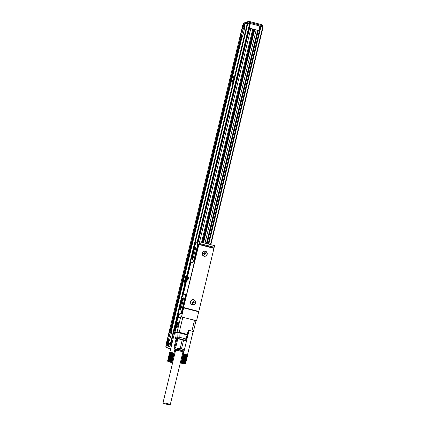 <?xml version="1.0" encoding="UTF-8"?>
<svg xmlns="http://www.w3.org/2000/svg" width="426" height="426" viewBox="0 0 426 426"><rect width="100%" height="100%" fill="white"/><g stroke="black" fill="none" stroke-linecap="round" stroke-linejoin="round"><path stroke-width="0.64" d="M187.302 279.174L187.605 280.143L188.265 277.422L187.302 279.174M195.875 244.231A2.061 0.319 -75.5 0 0 195.981 243.587L196.221 242.857L199.261 241.696A1.874 0.293 -75.5 0 1 199.293 241.696A1.874 0.293 -75.5 0 1 199.155 243.384L198.548 244.604L198.441 245.056L198.878 244.481L183.484 307.663L198.798 311.459L213.948 248.369L198.878 244.481M190.901 262.65L183.084 295.223M178.499 314.319L178.766 314.441M178.153 317.801L178.254 317.407A2.061 0.319 -75.5 0 0 178.734 314.42A2.061 0.319 -75.5 0 0 178.696 314.425M195.96 320.938L196.599 320.698L180.736 316.822L177.104 331.939L174.841 332.802L175.863 328.574M181.529 316.806L183.665 307.923L183.51 307.242L183.478 307.663L198.543 311.55M191.38 262.757A2.812 0.437 -75.5 0 0 191.423 262.783A2.812 0.437 -75.5 0 0 191.471 262.778L193.729 261.921A2.812 0.437 -75.5 0 0 194.879 259.013L197.925 246.324A2.812 0.437 -75.5 0 0 198.133 243.789A2.812 0.437 -75.5 0 0 198.079 243.794M187.871 280.212L187.605 280.143L187.951 280.015L188.532 277.491M178.979 314.425A2.812 0.437 -75.5 0 0 179.021 314.452A2.812 0.437 -75.5 0 0 179.069 314.447L181.322 313.589A2.812 0.437 -75.5 0 0 182.472 310.682L185.736 297.087A2.812 0.437 -75.5 0 0 185.944 294.552A2.812 0.437 -75.5 0 0 185.896 294.552M198.26 245.802L183.643 306.693L198.255 245.823M178.451 314.516L178.814 314.612M177.802 317.993L180.736 316.822M195.981 320.757L181.401 316.853M196.599 320.698L198.745 311.646L183.681 307.758L198.745 311.646M183.734 307.567L198.798 311.459M194.746 300.346A2.625 2.577 -110.8 0 1 194.922 304.047A2.625 2.577 -110.8 0 1 191.269 304.175A2.625 2.577 -110.8 0 1 191.098 300.474A2.625 2.577 -110.8 0 1 194.746 300.346M202.936 255.595A2.625 2.577 -110.8 0 1 202.76 251.888A2.625 2.577 -110.8 0 1 206.413 251.761A2.625 2.577 -110.8 0 1 206.583 255.462A2.625 2.577 -110.8 0 1 202.936 255.595M214.326 245.589A1.874 0.293 -75.5 0 1 214.363 245.584A1.874 0.293 -75.5 0 1 214.225 247.277L213.687 248.305L212.292 247.975M199.911 244.78L198.623 244.412M196.104 243.081A1.874 0.293 104.5 0 0 196.061 243.038A1.874 0.293 104.5 0 0 196.024 243.044L195.688 243.182M190.848 262.618L193.1 261.761A2.812 0.437 -75.5 0 0 194.251 258.854L197.297 246.164A2.812 0.437 -75.5 0 0 197.504 243.629A2.812 0.437 -75.5 0 0 197.451 243.635L195.374 244.423L195.055 245.147A2.529 0.394 -75.5 0 1 194.261 247.048L191.002 260.089A2.812 0.437 -75.5 0 0 190.795 262.624A2.812 0.437 -75.5 0 0 190.848 262.618L191.471 262.778M181.843 310.522L185.108 296.922A2.812 0.437 -75.5 0 0 185.315 294.387A2.812 0.437 -75.5 0 0 185.267 294.393L183.01 295.25A2.812 0.437 -75.5 0 0 181.859 298.157L178.595 311.752A2.812 0.437 -75.5 0 0 178.393 314.287A2.812 0.437 -75.5 0 0 178.441 314.287L180.693 313.43A2.812 0.437 -75.5 0 0 181.843 310.522L182.472 310.682M174.697 330.64L177.717 318.254M176.044 339.112L175.533 338.633A1.874 1.842 -110.8 0 1 175.155 337.648L177.173 336.881A1.874 0.458 -1.5 0 0 179.186 337.2A1.874 0.293 104.5 0 1 178.574 338.558A1.874 1.842 -110.8 0 1 177.173 336.881L177.062 332.536L174.804 333.393A1.874 1.842 -110.8 0 1 174.852 332.797L175.869 328.558L175.177 328.835L175.443 329.01M177.44 323.43A0.469 0.458 69.2 0 0 177.168 322.711L176.95 323.616L178.936 322.86L179.154 321.955L179.128 322.375M177.168 322.711L179.154 321.955A0.469 0.458 69.2 0 0 179.154 321.955M176.95 323.616L176.976 323.196M177.115 324.788A0.469 0.458 69.2 0 0 176.838 324.069L176.625 324.974L178.611 324.218L178.829 323.313L178.803 323.733M176.838 324.069L178.829 323.313A0.469 0.458 69.2 0 0 178.829 323.313M176.625 324.974L176.646 324.553M176.79 326.146A0.469 0.458 69.2 0 0 176.513 325.427L176.295 326.332L178.286 325.576L178.505 324.671L178.478 325.091M176.513 325.427L178.505 324.671A0.469 0.458 69.2 0 1 178.521 324.676M176.295 326.332L176.321 325.911M176.46 327.509A0.469 0.458 69.2 0 0 176.188 326.79L175.97 327.695L177.956 326.939L178.174 326.034L178.148 326.454M176.188 326.79L178.174 326.034A0.469 0.458 69.2 0 1 178.19 326.034M175.97 327.695L175.997 327.274M182.86 317.157L179.229 332.275L177.104 331.939A1.874 1.842 -110.8 0 0 177.062 332.536L179.074 332.855L179.133 332.248M196.008 320.735L193.399 331.609L193.053 331.758M186.364 338.979L186.141 339.613A0.469 0.325 -156.7 0 1 185.661 339.826A1.874 0.293 -75.5 0 0 185.965 338.947L179.186 337.2L179.074 332.855A1.874 0.293 104.5 0 0 179.229 332.275L187.674 334.501L188.691 330.262L188.319 330.123L193.399 331.609M192.126 299.989A2.439 2.396 69.2 0 0 191.359 304.052A2.439 2.396 69.2 0 0 193.857 304.547M203.788 251.404A2.439 2.396 69.2 0 0 203.026 255.467A2.439 2.396 69.2 0 0 205.524 255.962L205.54 255.957A2.439 2.396 69.2 0 0 206.951 252.948A2.439 2.396 69.2 0 0 203.804 251.399A2.439 2.396 69.2 0 0 202.393 254.402A2.439 2.396 69.2 0 0 205.54 255.957M174.687 330.645L175.022 330.773M195.039 250.728A4.217 0.655 -75.5 0 0 195.348 246.926A4.217 0.655 -75.5 0 0 193.548 251.292L192.461 255.824A4.217 0.655 -75.5 0 0 192.153 259.626A4.217 0.655 -75.5 0 0 193.952 255.259L195.039 250.728M182.855 301.486A4.217 0.655 -75.5 0 0 183.164 297.683A4.217 0.655 -75.5 0 0 181.364 302.055L180.273 306.587A4.217 0.655 -75.5 0 0 179.964 310.389A4.217 0.655 -75.5 0 0 181.769 306.017L182.855 301.486M175.086 330.507L174.596 330.56M175.81 328.776L175.453 328.973M188.601 330.651A2.812 0.304 -166.5 0 0 188.947 330.794M193.069 331.689L191.46 330.933L188.968 330.704M192.387 299.904A2.439 2.396 69.2 0 0 190.726 302.987A2.439 2.396 69.2 0 0 193.873 304.537A2.439 2.396 69.2 0 0 195.289 301.533A2.439 2.396 69.2 0 0 192.387 299.904M195.459 247.053A4.217 0.655 -75.5 0 0 193.819 251.361L193.548 251.292M193.819 251.361L192.728 255.898A4.217 0.655 -75.5 0 0 192.312 259.572M183.276 297.811A4.217 0.655 -75.5 0 0 181.63 302.125L181.364 302.055M181.63 302.125L180.544 306.656A4.217 0.655 -75.5 0 0 180.123 310.33M174.878 330.454L175.251 328.915M193.681 302.242L193.58 302.279A0.469 0.458 69.2 0 1 193.239 301.709L193.34 301.672A0.469 0.458 69.2 0 0 193.681 302.242L194.219 302.38L194.128 302.742L193.59 302.604A0.469 0.458 69.2 0 0 193.037 302.939L192.818 303.461M191.87 301.837L192.424 301.917L191.886 301.778L191.801 302.14L192.339 302.279A0.469 0.458 69.2 0 1 192.674 302.849L192.547 303.392L192.903 303.488L193.037 302.939M192.424 301.917A0.469 0.458 69.2 0 0 192.983 301.581L193.111 301.038L193.468 301.129L193.239 301.709M193.34 301.672L193.468 301.129M205.343 253.656L205.241 253.694A0.469 0.458 69.2 0 1 204.906 253.124L205.002 253.087A0.469 0.458 69.2 0 0 205.343 253.656L205.88 253.795L205.795 254.157L205.257 254.018A0.469 0.458 69.2 0 0 204.698 254.359L204.485 254.881M203.537 253.252L204.086 253.332L203.548 253.193L203.463 253.555L204.001 253.694A0.469 0.458 69.2 0 1 204.342 254.263L204.208 254.807L204.571 254.902L204.698 254.359M204.086 253.332A0.469 0.458 69.2 0 0 204.645 252.996L204.778 252.453L205.135 252.543L204.906 253.124M205.002 253.087L205.135 252.543M192.589 259.205L192.435 257.442L194.277 249.753L195.443 247.41L195.502 248.081M183.318 298.839L183.26 298.168L182.094 300.516L180.246 308.2L180.4 309.963M175.512 328.755L169.862 352.318M175.533 338.633L175.816 338.382L175.533 338.633M177.951 338.798L176.843 338.366L176.108 338.643M186.663 340.31A2.812 0.304 -166.5 0 1 186.034 339.991L185.47 340.337L185.661 339.826M193.116 331.492L187.461 355.044L184.623 354.16L183.079 354.235L181.236 362.909L183.111 354.214L185.677 354.395L187.632 355.327L185.331 363.868L187.451 355.028M189.027 330.491L183.356 354.065M194.219 302.38L194.043 302.721M193.58 302.279L194.118 302.417M193.095 301.097L193.372 301.166M192.323 301.954A0.469 0.458 69.2 0 0 192.648 301.917M193.271 302.641A0.469 0.458 69.2 0 0 192.935 302.977M205.88 253.795L205.71 254.136M205.241 253.694L205.785 253.832M204.762 252.511L205.034 252.581M203.99 253.369A0.469 0.458 69.2 0 0 204.315 253.332M204.933 254.056A0.469 0.458 69.2 0 0 204.597 254.397M192.435 257.442L193.255 257.655M194.277 249.753L195.204 249.993M180.246 308.2L181.066 308.413M182.094 300.516L183.02 300.751M194.932 244.54L194.693 245.701L195.167 243.709L195.151 244.599M177.738 316.151L177.498 317.311L177.977 315.315L177.961 316.204M173.861 353.234L170.917 352.393L169.655 352.467L170.917 352.393L173.861 353.234M173.941 353.298L172.104 361.978M186.513 340.917L177.823 338.729L176.082 338.968L173.968 347.765L174.729 349.075A4.92 0.532 13.5 0 1 175.933 348.953A4.92 0.532 13.5 0 1 180.517 349.874A4.92 0.532 13.5 0 1 184.075 351.088M194.826 244.583L195.135 244.662M177.631 316.188L177.946 316.268M173.968 347.765C174.096 348.319 174.383 348.212 174.83 347.44L176.944 338.638M177.823 338.729L175.709 347.531C177.046 348.484 178.542 348.777 180.193 348.409L182.307 339.613M175.709 347.531L174.83 347.44M183.638 339.953L181.524 348.756L180.193 348.409M184.325 350.034L181.524 348.756M187.461 355.06L185.619 363.708M171.806 362.185L172.099 362.004M171.769 362.196L172.067 362.02M172.775 352.829L170.656 361.669L172.088 361.946M172.045 361.908L174.058 353.521M171.976 361.866L173.989 353.484M171.886 361.818L173.899 353.436M171.769 361.77L173.781 353.383M171.635 361.711L173.648 353.33M171.481 361.658L173.494 353.271M171.305 361.594L173.318 353.213M171.119 361.536L173.132 353.149M170.911 361.472L172.929 353.09M172.578 352.776L170.459 361.61L172.711 353.026M172.37 352.717L170.251 361.557L172.487 352.962M172.163 352.664L170.038 361.504L172.253 352.904M170.251 361.557L170.24 361.285M171.944 352.611L169.825 361.45L172.019 352.84M170.038 361.504L170.006 361.227M171.731 352.563L169.612 361.397L171.779 352.787M169.825 361.45L169.766 361.168M171.518 352.515L169.399 361.349L171.54 352.728M169.612 361.397L169.527 361.115M171.311 352.467L169.191 361.307L171.305 352.68M169.399 361.349L169.292 361.062M169.191 361.307L171.076 352.632M171.108 352.43L169.063 361.019M167.583 360.865L168.792 361.232L170.858 352.59M168.984 361.269L168.845 360.976M168.632 360.939L170.645 352.552M168.44 360.907L170.453 352.526M168.254 360.881L170.267 352.499M168.094 360.865L170.107 352.478M167.945 360.849L169.958 352.467M167.823 360.843L169.836 352.462M167.722 360.843L169.734 352.462M167.642 360.849L169.655 352.467M167.753 361.232L167.546 360.913M167.567 360.939L167.727 361.205M185.321 363.916L185.614 363.735M185.283 363.932L185.582 363.756M186.29 354.565L184.17 363.399L185.603 363.676M185.555 363.639L187.568 355.257M185.491 363.602L187.504 355.215M185.401 363.554L187.413 355.167M185.283 363.5L187.296 355.119M185.15 363.447L187.163 355.06M184.996 363.389L187.009 355.007M184.82 363.33L186.833 354.943M184.634 363.266L186.647 354.885M184.426 363.208L186.439 354.821M186.093 354.507L183.968 363.346L186.226 354.757M185.885 354.453L183.766 363.287L186.002 354.698M183.968 363.346L183.989 363.08M185.677 354.395L183.553 363.234L185.768 354.634M183.766 363.287L183.755 363.021M185.459 354.341L183.34 363.181L185.534 354.576M183.553 363.234L183.521 362.957M185.246 354.294L183.127 363.133L185.294 354.517M183.34 363.181L183.281 362.904M185.033 354.246L182.914 363.085L185.054 354.464M183.127 363.133L183.042 362.845M184.825 354.203L182.701 363.043L184.82 354.411M182.914 363.085L182.807 362.798M182.701 363.043L184.591 354.368M184.623 354.16L182.578 362.75M181.098 362.595L182.307 362.963L184.373 354.325M182.498 363L182.36 362.707M182.147 362.67L184.16 354.288M181.95 362.643L183.963 354.256M181.769 362.617L183.782 354.23M181.604 362.595L183.617 354.214M181.46 362.585L183.473 354.198M181.338 362.579L183.35 354.192M181.231 362.579L183.244 354.192M181.156 362.585L183.169 354.198M181.412 363.218L185.038 364.086L181.412 363.218L181.061 362.643M181.268 362.968L181.082 362.675M170.288 362.228L167.903 361.482L169.149 361.562L171.524 362.356L170.288 362.228M184.048 351.2A4.686 0.506 -166.5 0 0 183.798 351.008A4.686 0.506 -166.5 0 0 178.787 349.48A4.686 0.506 -166.5 0 0 174.942 349.07L174.852 349.432A4.686 0.506 -166.5 0 0 174.857 349.464L175.102 350.289A4.255 0.458 -166.5 0 0 175.336 350.486A4.255 0.458 -166.5 0 0 175.539 350.587M169.362 361.701L170.751 362.164L169.362 361.701M183.957 351.562A4.686 0.506 -166.5 0 0 183.712 351.37A4.686 0.506 -166.5 0 0 178.696 349.842A4.686 0.506 -166.5 0 0 174.852 349.432M182.876 363.431L184.261 363.895L182.876 363.431M182.834 352.339A4.255 0.458 -166.5 0 0 183.361 352.27A4.255 0.458 -166.5 0 0 183.137 352.02A4.255 0.458 -166.5 0 0 178.462 350.603A4.255 0.458 -166.5 0 0 175.102 350.289M170.262 404.7L182.887 352.126A3.749 0.405 -166.5 0 0 182.679 351.929A3.749 0.405 -166.5 0 0 179.996 351.024A3.749 0.405 -166.5 0 0 175.592 350.374L162.972 402.948A3.749 0.405 -166.5 0 0 165.863 404.05A3.749 0.405 -166.5 0 0 170.262 404.7A3.749 0.405 -166.5 0 0 167.375 403.598A3.749 0.405 -166.5 0 0 162.972 402.948M171.95 343.564L170.512 343.244L168.323 344.08L168.856 341.854A7.503 1.166 104.5 0 0 171.705 329.985L241.755 38.202A7.503 1.166 104.5 0 0 244.604 26.332L245.142 24.106L247.325 23.276L249.934 23.941L197.488 242.373M234.438 76.366L232.692 83.618L234.348 76.345L233.677 76.595L233.049 78.911M232.431 81.467L231.93 83.847L232.692 83.618M186.567 275.782L184.815 283.034L186.476 275.755L185.805 276.011L185.172 278.327M184.559 280.883L184.053 283.263L184.815 283.034M168.888 342.067L168.733 342.115A7.503 1.166 -75.5 0 1 168.531 342.509L168.254 344.101L168.733 342.115M168.579 342.669L168.424 342.701A7.503 1.166 -75.5 0 1 168.254 342.978L168.073 344.171L168.424 342.701M168.307 343.095L168.163 343.106A7.503 1.166 -75.5 0 1 168.014 343.281L167.892 344.24L168.163 343.106M168.078 343.367L167.935 343.361A7.503 1.166 -75.5 0 1 167.812 343.447L167.711 344.309L167.935 343.361M171.667 329.117L171.534 329.064A7.503 1.166 -75.5 0 0 171.449 328.973L240.914 39.629A7.503 1.166 -75.5 0 0 241.063 39.453L241.212 39.442M171.763 329.404L171.635 329.33A7.503 1.166 -75.5 0 0 171.577 329.144L241.153 39.325A7.503 1.166 -75.5 0 0 241.329 39.048L241.478 39.016M171.816 329.868L171.694 329.772A7.503 1.166 -75.5 0 0 171.662 329.468L241.435 38.857A7.503 1.166 -75.5 0 0 241.633 38.462L241.787 38.409M244.567 25.464L244.433 25.411A7.503 1.166 -75.5 0 0 244.354 25.32L244.769 24.282M244.662 25.746L244.535 25.677A7.503 1.166 -75.5 0 0 244.476 25.485L244.95 24.213M244.716 26.215L244.599 26.119A7.503 1.166 -75.5 0 0 244.567 25.816L245.131 24.144M240.978 39.714L240.839 39.703A7.503 1.166 -75.5 0 1 240.711 39.794L171.289 328.947M243.853 24.628L243.267 26.737M244.039 24.559L243.576 26.135M244.22 24.49L243.842 25.714M244.402 24.42L244.071 25.448M244.583 24.351L244.194 25.294M260.302 26.843L259.684 26.689M208.17 243.986L260.339 26.689L263.028 27.323L210.843 244.678L263.028 27.323M243.672 24.697L242.783 25.006L165.97 344.975L166.795 344.655L167.338 342.648A7.503 1.166 -75.5 0 0 167.37 342.951L167.397 343.09A7.503 1.166 -75.5 0 0 167.461 343.276L167.503 343.356A7.503 1.166 -75.5 0 0 167.583 343.447L167.716 343.489M167.322 344.533L167.594 344.357M167.301 344.543L167.397 343.09M166.694 345.225L165.97 344.975M171.923 343.665L171.076 343.606L171.891 343.819M232.026 83.869L232.601 83.597M184.154 283.285L184.724 283.008M170.363 330.39L170.182 330.565A7.503 1.166 -75.5 0 0 167.333 342.435M170.379 330.416L240.243 38.995A7.503 1.166 -75.5 0 0 240.275 39.298L240.301 39.437A7.503 1.166 -75.5 0 0 240.36 39.623L240.402 39.703A7.503 1.166 -75.5 0 0 240.488 39.794L240.621 39.831M170.677 329.793L170.501 329.91A7.503 1.166 -75.5 0 0 170.304 330.304M170.693 329.809L240.301 39.437M170.943 329.367L170.783 329.442A7.503 1.166 -75.5 0 0 170.608 329.719M170.959 329.383L240.402 39.703M171.172 329.101L171.018 329.138A7.503 1.166 -75.5 0 0 170.874 329.314M171.188 329.112L240.541 39.82A7.503 1.166 -75.5 0 0 240.647 39.82L240.781 39.842M171.364 328.994L171.225 328.973A7.503 1.166 -75.5 0 0 171.098 329.064M171.689 329.66A7.503 1.166 -75.5 0 0 169.282 336.173A7.503 1.166 -75.5 0 0 168.249 343.01M171.715 329.932A7.034 1.092 -75.5 0 0 169.367 336.141A7.034 1.092 -75.5 0 0 168.403 342.744M171.396 328.947L240.839 39.703M171.534 329.064L241.063 39.453M171.635 329.33L241.329 39.048M171.694 329.772L241.633 38.462M244.295 25.294L244.524 24.341M244.433 25.411L244.71 24.271M244.535 25.677L244.891 24.202M244.599 26.119L245.072 24.133M243.283 26.763L243.081 26.913A7.503 1.166 -75.5 0 0 240.232 38.777L240.243 38.995M243.592 26.156L243.406 26.258A7.503 1.166 -75.5 0 0 243.203 26.652M243.858 25.73L243.683 25.789A7.503 1.166 -75.5 0 0 243.512 26.066M244.093 25.459L243.922 25.485A7.503 1.166 -75.5 0 0 243.773 25.661M244.263 25.342L244.125 25.32A7.503 1.166 -75.5 0 0 243.997 25.406M244.588 26.007A7.503 1.166 -75.5 0 0 242.181 32.52A7.503 1.166 -75.5 0 0 241.148 39.357M171.225 328.973L240.541 39.82M244.62 26.279A7.034 1.092 -75.5 0 0 242.266 32.488A7.034 1.092 -75.5 0 0 241.302 39.091M243.406 26.258L243.794 24.617M243.683 25.789L243.981 24.548M243.922 25.485L244.162 24.479M244.125 25.32L244.343 24.41M198.191 242.106L249.519 28.313M201.583 242.287L252.751 29.149M202.488 242.522L253.662 29.383M202.579 242.543L253.752 29.389L249.002 28.18L250.339 23.552L249.253 28.084L258.758 30.539L254.072 29.49L202.914 242.628M202.893 242.623L254.072 29.49M203.527 242.788L254.695 29.65M206.44 243.539L257.613 30.4M206.871 243.651L258.044 30.512M206.967 243.677L258.135 30.539M207.137 243.72L258.305 30.581M170.182 330.565L240.232 38.777M243.081 26.913L243.613 24.687M166.864 344.634L167.338 342.648M166.981 344.586L167.37 342.951M167.162 344.517L167.461 343.276M167.226 344.496L167.503 343.356M167.343 344.448L167.583 343.447M167.413 344.426L167.636 343.473M167.525 344.378L167.743 343.473M233.102 78.826L233.491 79.806L233.097 78.821L232.436 81.536L233.4 79.784M232.436 81.536L233.491 79.806M185.31 278.258L185.614 279.222L185.225 278.231L184.565 280.952L185.523 279.2M184.644 280.952L185.614 279.222M170.501 329.91L240.275 39.298M170.783 329.442L240.36 39.623M171.018 329.138L240.488 39.794M202.723 242.58L253.752 29.389M261.83 26.971L262.57 26.689L247.682 22.844L243.076 24.596L243.454 24.751M250.339 23.552L259.844 26.007L258.758 30.539M171.838 344.027L170.645 343.723L166.039 345.47L165.82 346.381L166.396 347.44L166.949 347.643M248.768 21.3L262.059 24.729L248.768 21.3L243.885 23.036L243.076 24.596M248.848 21.327L247.9 21.939L247.682 22.844M261.942 24.708L262.789 25.784L262.57 26.689M171.38 345.939L170.943 345.827L170.427 344.629L170.645 343.723M170.943 345.827L166.571 347.488L167.104 347.722M187.951 280.015L187.685 279.946M198.729 311.816L183.665 307.923M213.974 248.193L198.905 244.306M214.049 248.001L198.985 244.109M214.225 247.277L199.155 243.384M193.729 261.921L193.1 261.761M197.925 246.324L197.297 246.164M194.879 259.013L194.251 258.854M188.521 277.661L188.249 277.592M185.736 297.087L185.108 296.922M181.322 313.589L180.693 313.43M179.069 314.447L178.441 314.287M178.558 314.548L178.441 315.043L178.553 314.542M177.791 317.737L177.663 318.275L177.786 317.732M177.818 317.929L175.203 328.808M179.074 332.855L187.147 334.937A1.874 0.293 104.5 0 0 187.302 334.357L188.319 330.123M194.517 320.171L191.908 331.05M195.443 244.396L195.486 243.4L195.747 244.279M177.876 317.759L177.605 317.684L178.297 315.006L178.616 315.197L177.876 317.759L178.222 317.524M187.674 334.501L187.552 334.958L187.147 334.937L185.965 338.947L186.375 338.968L188.691 330.262M192.728 255.898L192.461 255.824M180.544 306.656L180.273 306.587M175.155 337.648L174.841 332.802M195.305 243.64L194.618 245.743L195.305 243.64M178.116 315.251L177.429 317.354L178.116 315.251M186.535 340.832A3.28 0.357 -166.5 0 1 185.47 340.337L178.574 338.558L178.02 338.771M186.034 339.9L187.552 334.958M176.769 338.707A5.815 0.628 -166.5 0 0 176.252 338.904M176.843 338.366A6.097 0.66 -166.5 0 0 176.034 338.5L176.609 339.181M170.512 343.244L247.325 23.276M171.039 343.329L178.414 312.625M182.099 297.268L190.816 260.957M194.048 247.495L247.857 23.361M197.046 242.538L249.561 23.803M199.618 241.782L250.786 28.638M202.27 242.463L253.438 29.325M203.048 242.666L254.215 29.527L203.048 242.666M204.997 243.166L256.17 30.028M208.239 244.007L260.419 26.657M208.761 244.141L260.952 26.742M210.465 244.577L262.656 27.184M262.789 25.784L247.9 21.939L243.294 23.691M171.619 344.938L170.427 344.629L165.82 346.381M166.848 347.621L168.408 348.244M168.424 348.25L170.682 348.835L167.28 347.776M214.363 245.584L199.293 241.696M191.423 262.783L190.795 262.624M198.133 243.789L197.504 243.629M179.021 314.452L178.393 314.287M185.944 294.552L185.315 294.387M177.786 317.956L175.177 328.835M195.758 243.47L195.949 243.821M178.563 315.08L178.755 315.426M194.799 246.079L194.613 245.813C194.911 243.88 195.204 243.076 195.486 243.4M177.605 317.684L177.418 317.418C177.717 315.49 178.009 314.686 178.297 315.006M176.518 339.33L175.523 338.633L175.15 337.653L174.798 333.398M174.862 349.496L173.946 353.314M167.903 361.482L167.716 361.184M171.524 362.356L171.827 362.169M185.038 364.086L185.342 363.905M183.361 352.27L183.931 351.674M197.494 242.367L249.934 23.941"/></g></svg>
